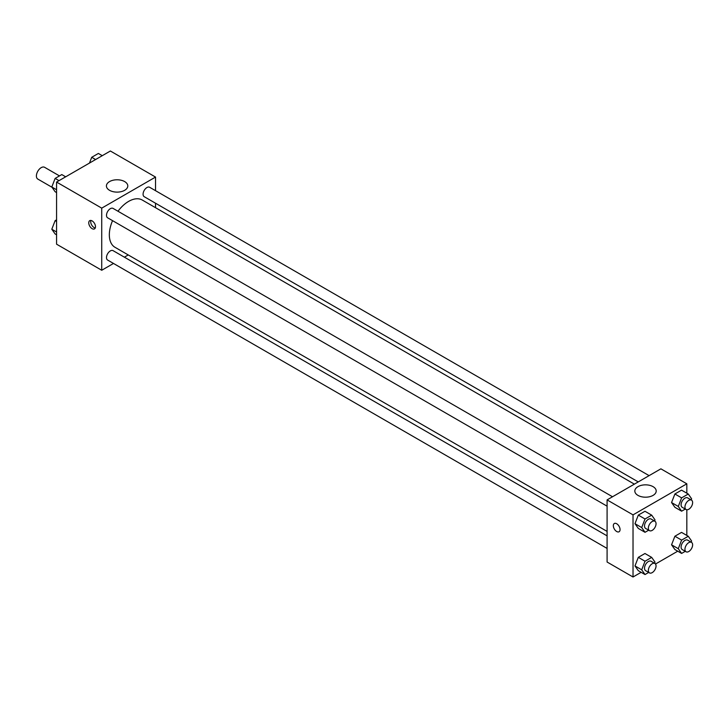 <?xml version="1.0" encoding="UTF-8"?>
<svg xmlns="http://www.w3.org/2000/svg" width="728" height="728" viewBox="0 0 728 728"><rect width="100%" height="100%" fill="white"/><g stroke="black" fill="none" stroke-linecap="round" stroke-linejoin="round"><path stroke-width="1.09" d="M59.487 175.903L44.599 167.304A6.798 3.922 120 0 0 39.367 169.124A6.798 3.922 120 0 0 36.4 175.967A6.798 3.922 120 0 0 37.81 179.07L51.988 187.26M113.513 263.454L101.729 270.261L56.575 244.189L56.575 182.064L110.374 151.005L155.537 177.068L155.537 190.672M128.246 254.946L124.379 257.184M112.549 220.657A27.282 15.752 120 0 0 109.337 234.807A27.282 15.752 120 0 0 114.988 247.293L607.088 531.404M634.37 484.147L142.269 200.036A27.282 15.752 120 0 0 117.982 211.238M155.537 203.23L155.537 207.689M101.729 270.261L101.729 208.135L155.537 177.068M649.103 475.639L149.64 187.278A5.433 3.14 120 0 0 145.454 188.734A5.433 3.14 120 0 0 143.079 194.203A5.433 3.14 120 0 0 144.208 196.687L638.238 481.909M607.088 535.863L113.058 250.641A5.433 3.14 120 0 0 108.872 252.097A5.433 3.14 120 0 0 106.497 257.566A5.433 3.14 120 0 0 107.626 260.06L607.088 548.421M607.088 506.169L107.626 217.809A5.433 3.14 -60 0 1 107.626 211.539A5.433 3.14 -60 0 1 113.058 208.399L612.521 496.76M101.729 208.135L56.575 182.064M109.546 190.308A10.683 6.17 180 0 1 106.415 185.949A10.683 6.17 180 0 1 117.099 179.78A10.683 6.17 180 0 1 127.791 185.949A10.683 6.17 180 0 1 121.194 191.646A10.683 6.17 180 0 1 109.546 190.308M95.486 226.717A4.759 2.748 60 0 1 94.504 228.892A4.759 2.748 60 0 1 89.744 226.144A4.759 2.748 60 0 1 89.744 220.657A4.759 2.748 60 0 1 93.412 221.931A4.759 2.748 60 0 1 95.486 226.717M95.268 227.973A4.759 2.748 60 0 1 91.683 225.025A4.759 2.748 60 0 1 90.918 220.457M641.15 572.308L633.023 576.995L607.088 562.025L607.088 499.899L660.888 468.832L686.822 483.811L686.822 493.193M677.732 551.187L655.509 564.018M674.892 507.298L671.562 502.566L674.892 493.984L681.545 490.144L674.892 493.984L671.562 502.566L674.892 507.298L681.617 511.183L678.287 506.451L681.617 497.87L688.269 494.03L691.6 498.762L691.154 499.918M638.301 570.67L634.98 565.929L638.301 557.357L644.962 553.508L638.301 557.357L634.98 565.929L638.301 570.67L645.026 574.547L641.705 569.815L645.026 561.233L651.687 557.393L655.018 562.125L654.572 563.281M686.822 509.773L686.822 535.435M633.023 576.995L633.023 514.869L686.822 483.811M674.892 549.54L671.562 544.808L674.892 536.236L681.545 532.386L674.892 536.236L671.562 544.808L674.892 549.54L681.617 553.426L678.287 548.694L681.617 540.112L688.269 536.272L691.6 541.004L691.154 542.16M638.301 528.419L634.98 523.687L638.301 515.106L644.962 511.265L638.301 515.106L634.98 523.687L638.301 528.419L645.026 532.305L641.705 527.572L645.026 518.991L651.687 515.151L655.018 519.883L654.572 521.039M633.023 514.869L607.088 499.899M637.956 495.386A10.683 6.17 180 0 1 634.825 491.018A10.683 6.17 180 0 1 645.518 484.848A10.683 6.17 180 0 1 656.201 491.018A10.683 6.17 180 0 1 649.604 496.724A10.683 6.17 180 0 1 637.956 495.386M620.056 529.575A4.759 2.748 60 0 1 619.073 531.749A4.759 2.748 60 0 1 614.314 529.001A4.759 2.748 60 0 1 614.314 523.514A4.759 2.748 60 0 1 617.981 524.788A4.759 2.748 60 0 1 620.056 529.575M619.073 531.749A4.759 2.748 60 0 1 614.314 529.001A4.759 2.748 60 0 1 614.314 523.514M648.684 530.193L645.026 532.305M654.918 521.239L651.078 519.019A5.433 3.14 120 0 0 646.892 520.475A5.433 3.14 120 0 0 644.517 525.944A5.433 3.14 120 0 0 645.645 528.437L649.485 530.648A5.433 3.14 120 0 0 654.918 527.518A5.433 3.14 120 0 0 654.918 521.239A5.433 3.14 120 0 0 650.732 522.695A5.433 3.14 120 0 0 648.357 528.164A5.433 3.14 120 0 0 649.485 530.648M641.705 527.572L634.98 523.687M645.026 518.991L638.301 515.106M651.687 515.151L644.962 511.265M685.275 509.072L681.617 511.183M691.5 500.118L687.66 497.897A5.433 3.14 120 0 0 683.474 499.353A5.433 3.14 120 0 0 681.099 504.822A5.433 3.14 120 0 0 682.227 507.307L686.067 509.527A5.433 3.14 120 0 0 691.5 506.388A5.433 3.14 120 0 0 691.5 500.118A5.433 3.14 120 0 0 687.314 501.574A5.433 3.14 120 0 0 684.948 507.043A5.433 3.14 120 0 0 686.067 509.527M678.287 506.451L671.562 502.566M681.617 497.87L674.892 493.984M688.269 494.03L681.545 490.144M648.684 572.435L645.026 574.547M654.918 563.481L651.078 561.261A5.433 3.14 120 0 0 646.892 562.717A5.433 3.14 120 0 0 644.517 568.186A5.433 3.14 120 0 0 645.645 570.679L649.485 572.9A5.433 3.14 120 0 0 654.918 569.76A5.433 3.14 120 0 0 654.918 563.481A5.433 3.14 120 0 0 650.732 564.937A5.433 3.14 120 0 0 648.357 570.406A5.433 3.14 120 0 0 649.485 572.9M641.705 569.815L634.98 565.929M645.026 561.233L638.301 557.357M651.687 557.393L644.962 553.508M685.275 551.314L681.617 553.426M691.5 542.36L687.66 540.14A5.433 3.14 120 0 0 683.474 541.596A5.433 3.14 120 0 0 681.099 547.065A5.433 3.14 120 0 0 682.227 549.558L686.067 551.779A5.433 3.14 120 0 0 691.5 548.639A5.433 3.14 120 0 0 691.5 542.36A5.433 3.14 120 0 0 687.314 543.816A5.433 3.14 120 0 0 684.948 549.285A5.433 3.14 120 0 0 686.067 551.779M678.287 548.694L671.562 544.808M681.617 540.112L674.892 536.236M688.269 536.272L681.545 532.386M56.575 192.565L55.128 191.728L51.806 186.996L55.128 178.415L61.789 174.574L65.666 176.813M56.575 189.753L51.806 186.996M59.013 180.653L55.128 178.415M89.471 163.072L91.719 157.293L98.371 153.453L102.257 155.692M95.596 159.532L91.719 157.293M56.575 234.807L55.128 233.97L51.806 229.238L55.128 220.657L56.575 219.829M56.575 231.995L51.806 229.238M56.575 221.494L55.128 220.657"/></g></svg>
